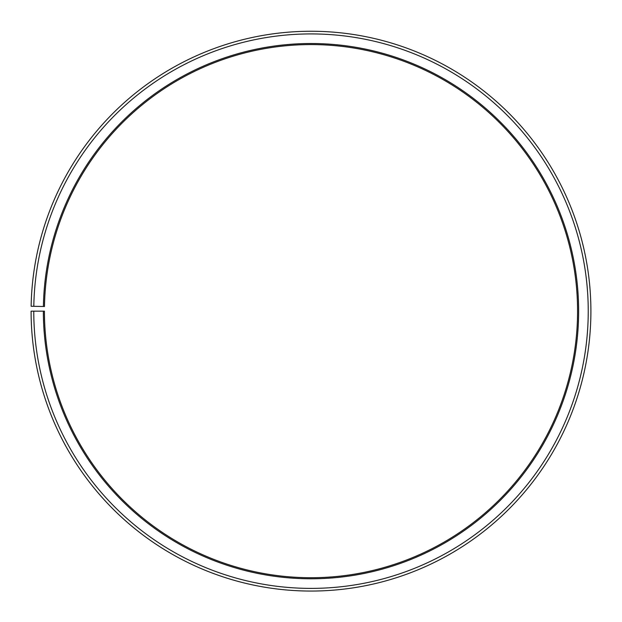 <?xml version="1.0" encoding="UTF-8"?>
<svg xmlns="http://www.w3.org/2000/svg" width="622" height="622" viewBox="0 0 622 622"><rect width="100%" height="100%" fill="white"/><g stroke="black" fill="none" stroke-linecap="round" stroke-linejoin="round"><path stroke-width="0.93" d="M577.574 311.155A266.574 266.574 0 0 0 313.325 44.59A266.574 266.574 0 0 0 44.473 306.498L43.4 306.483A267.639 267.639 0 0 1 313.332 43.524A267.639 267.639 0 0 1 578.639 311.155A267.639 267.639 0 0 1 311 578.787A267.639 267.639 0 0 1 43.361 311.155L44.426 311.155A266.574 266.574 0 0 0 311 577.721A266.574 266.574 0 0 0 577.574 311.155M33.806 306.312L31.139 306.265A279.9 279.9 0 0 1 313.441 31.263A279.9 279.9 0 0 1 590.9 311.155A279.9 279.9 0 0 1 311 591.056A279.9 279.9 0 0 1 31.1 311.155L33.767 311.155A277.233 277.233 0 0 0 311 588.389A277.233 277.233 0 0 0 588.233 311.155A277.233 277.233 0 0 0 313.418 33.93A277.233 277.233 0 0 0 33.806 306.312L43.4 306.483M33.767 311.155L43.361 311.155"/></g></svg>
